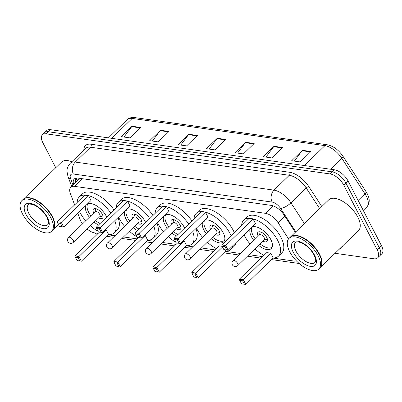 <?xml version="1.0" encoding="UTF-8"?>
<svg xmlns="http://www.w3.org/2000/svg" width="402" height="402" viewBox="0 0 402 402"><rect width="100%" height="100%" fill="white"/><g stroke="black" fill="none" stroke-linecap="round" stroke-linejoin="round"><path stroke-width="0.6" d="M77.802 213.311L80.264 219.874A12.824 6.216 -134.2 0 0 81.043 221.608A12.824 6.216 -134.2 0 0 82.46 223.949M80.827 178.498L78.827 179.382L70.732 187.242A12.824 6.216 -134.2 0 0 70.37 193.508L74.641 204.884M87.088 228.989A12.824 6.216 -134.2 0 0 94.771 232.909L98.168 233.391M288.591 238.868L278.164 222.859A12.824 6.216 -134.2 0 0 265.471 213.326L74.45 186.347A12.824 6.216 -134.2 0 0 70.732 187.242M272.958 258.079L293.802 261.024A12.824 6.216 -134.2 0 0 296.364 260.838M108.505 234.848L114.922 235.758M123.494 236.969L137.122 238.894M147.459 240.351L153.876 241.26M162.448 242.471L176.081 244.396M186.417 245.853L192.834 246.763M201.407 247.974L215.035 249.898M225.371 251.356L240.421 253.481M248.994 254.692L262.622 256.617M55.757 167.724L42.858 142.74A12.824 6.216 45.8 0 1 42.446 134.74A12.824 6.216 45.8 0 1 46.165 133.841L330.097 173.945A12.824 6.216 45.8 0 1 343.831 185.252L377.192 249.888A12.824 6.216 45.8 0 1 377.609 257.883A12.824 6.216 45.8 0 1 373.885 258.782L335.047 253.295M377.609 257.883L381.9 253.717A12.824 6.216 45.8 0 0 381.483 245.717L348.122 181.081A12.824 6.216 45.8 0 0 334.394 169.78L50.456 129.675A12.824 6.216 45.8 0 0 46.738 130.57L44.592 132.655A12.824 6.216 45.8 0 1 48.31 131.755L332.243 171.865A12.824 6.216 45.8 0 1 345.976 183.166L379.337 247.803A12.824 6.216 45.8 0 1 379.754 255.803A12.824 6.216 45.8 0 0 379.337 247.803L345.976 183.166A12.824 6.216 45.8 0 0 332.243 171.865L48.31 131.755A12.824 6.216 45.8 0 0 44.592 132.655L42.446 134.74M295.304 232.291L283.998 214.934A12.824 6.216 -134.2 0 0 271.305 205.402L77.988 178.096A12.824 6.216 -134.2 0 0 74.269 178.996A12.824 6.216 -134.2 0 0 73.626 184.428M75.777 182.347A12.824 6.216 45.8 0 1 75.606 178.222M282.546 147.504L271.817 157.921L263.3 156.72L274.028 146.298L282.546 147.504M310.942 151.514L300.209 161.931L291.691 160.73L302.425 150.313L310.942 151.514M197.367 135.474L186.634 145.891L178.116 144.69L188.85 134.268L197.367 135.474M168.976 131.459L158.242 141.881L149.725 140.675L160.453 130.258L168.976 131.459M140.579 127.449L129.851 137.871L121.329 136.665L132.062 126.248L140.579 127.449M254.154 143.494L243.421 153.911L234.904 152.71L245.637 142.288L254.154 143.494M225.758 139.484L215.03 149.901L206.512 148.7L217.241 138.278L225.758 139.484M209.171 149.072L216.889 138.68A3.422 2.538 -82 0 1 217.241 138.278M237.562 153.087L245.285 142.695A3.422 2.538 -82 0 1 245.637 142.288M123.987 137.042L131.71 126.65A3.422 2.538 -82 0 1 132.062 126.248M152.383 141.052L160.102 130.66A3.422 2.538 -82 0 1 160.453 130.258M180.774 145.062L188.498 134.67A3.422 2.538 -82 0 1 188.85 134.268M294.349 161.107L302.073 150.715A3.422 2.538 -82 0 1 302.425 150.313M265.958 157.097L273.677 146.705A3.422 2.538 -82 0 1 274.028 146.298M23.18 199.357A21.376 10.362 45.8 0 1 23.311 199.221A21.376 10.362 45.8 0 1 37.486 200.809A21.376 10.362 45.8 0 1 52.401 216.567A21.376 10.362 45.8 0 1 53.094 229.899A21.376 10.362 45.8 0 1 52.958 230.024M29.773 198.07A21.165 10.261 45.8 0 1 29.879 198.091A21.165 10.261 45.8 0 1 52.124 216.673A21.165 10.261 45.8 0 1 54.421 223.366A21.165 10.261 45.8 0 1 54.436 223.477M21.839 200.653L23.045 199.482A21.376 10.362 45.8 0 1 29.663 198.055A21.376 10.362 45.8 0 1 52.134 216.824A21.376 10.362 45.8 0 1 54.451 223.582A21.376 10.362 45.8 0 1 52.828 230.155L51.622 231.331A21.376 10.362 45.8 0 1 37.446 229.743A21.376 10.362 45.8 0 1 22.532 213.99A21.376 10.362 45.8 0 1 21.839 200.653A21.376 10.362 45.8 0 1 36.014 202.241A21.376 10.362 45.8 0 1 50.923 218A21.376 10.362 45.8 0 1 51.622 231.331M23.311 199.221L61.546 162.106A21.376 10.362 45.8 0 1 71.837 161.75M114.821 220.698A25.009 12.125 45.8 0 1 114.098 232.858A25.009 12.125 45.8 0 1 108.61 234.743M98.063 231.321A25.009 12.125 45.8 0 1 90.44 225.733M85.676 220.824A25.009 12.125 45.8 0 1 80.068 212.568A25.009 12.125 45.8 0 1 79.581 211.588M118.042 217.572A25.009 12.125 45.8 0 1 117.319 229.733L114.098 232.858M89.38 217.231A14.537 7.045 45.8 0 1 87.023 213.547A14.537 7.045 45.8 0 1 85.802 205.548M87.636 203.764A14.537 7.045 45.8 0 1 106.329 216.276A14.537 7.045 45.8 0 1 106.721 217.07M99.52 232.08L74.933 255.943L78.913 256.506L81.345 261.22L108.706 234.652L106.274 229.939L105.424 229.818M77.204 202.397A25.009 12.125 45.8 0 1 79.254 196.97A25.009 12.125 45.8 0 1 110.806 213.1M98.535 225.014A14.537 7.045 45.8 0 1 94.143 222.135M88.621 195.734L84.646 195.171L57.28 221.743L61.255 222.301L88.621 195.734L91.053 200.447L63.687 227.014L59.401 226.381L62.24 226.783L60.501 223.417L57.662 223.015L59.401 226.381M79.254 196.97L82.475 193.844A25.009 12.125 45.8 0 1 114.022 209.975M79.892 260.988L77.053 260.586L79.892 260.988L78.154 257.622L75.315 257.22L77.053 260.586M78.154 257.622L78.913 256.506L106.274 229.939M60.501 223.417L61.255 222.301L63.687 227.014L62.24 226.783M57.28 221.743L57.662 223.015M74.933 255.943L75.315 257.22M100.063 223.532A14.11 6.839 45.8 0 1 95.641 220.688M90.877 215.779A14.11 6.839 45.8 0 1 88.651 212.286A14.11 6.839 45.8 0 1 88.073 203.603M98.515 217.894A6.412 3.11 -134.2 0 0 102.485 218.211A6.412 3.11 -134.2 0 0 102.279 214.211A6.412 3.11 -134.2 0 0 97.802 209.487A6.412 3.11 -134.2 0 0 93.55 209.01A6.412 3.11 -134.2 0 0 93.751 212.99M73.305 242.371L99.867 216.583A3.422 1.658 -134.2 0 0 99.751 214.452A3.422 1.658 -134.2 0 0 97.369 211.929A3.422 1.658 -134.2 0 0 95.098 211.678L68.541 237.466A3.422 3.422 0 0 0 70.445 243.305A3.422 3.422 0 0 0 73.305 242.371A3.422 1.658 -134.2 0 0 73.194 240.24A3.422 1.658 -134.2 0 0 69.531 237.225A3.422 1.658 -134.2 0 0 68.541 237.466M290.365 237.095A21.376 10.362 45.8 0 1 290.495 236.964A21.376 10.362 45.8 0 1 304.671 238.552A21.376 10.362 45.8 0 1 319.58 254.305A21.376 10.362 45.8 0 1 320.278 267.637A21.376 10.362 45.8 0 1 320.138 267.762M290.495 236.964L328.725 199.844A21.376 10.362 45.8 0 1 342.901 201.432A21.376 10.362 45.8 0 1 357.815 217.186A21.376 10.362 45.8 0 1 358.509 230.517L320.278 267.637M296.952 235.813A21.165 10.261 45.8 0 1 297.063 235.828A21.165 10.261 45.8 0 1 319.309 254.416A21.165 10.261 45.8 0 1 321.6 261.104A21.165 10.261 45.8 0 1 321.615 261.215M289.018 238.396L290.229 237.22A21.376 10.362 45.8 0 1 296.847 235.793A21.376 10.362 45.8 0 1 319.314 254.566A21.376 10.362 45.8 0 1 321.635 261.325A21.376 10.362 45.8 0 1 320.007 267.898L318.801 269.069A21.376 10.362 45.8 0 1 304.626 267.481A21.376 10.362 45.8 0 1 289.711 251.727A21.376 10.362 45.8 0 1 289.018 238.396A21.376 10.362 45.8 0 1 303.193 239.984A21.376 10.362 45.8 0 1 318.108 255.737A21.376 10.362 45.8 0 1 318.801 269.069M153.775 226.2A25.009 12.125 45.8 0 1 153.056 238.361A25.009 12.125 45.8 0 1 147.569 240.245M137.017 236.823A25.009 12.125 45.8 0 1 129.399 231.235M124.63 226.326A25.009 12.125 45.8 0 1 119.022 218.07A25.009 12.125 45.8 0 1 118.535 217.09M156.996 223.075A25.009 12.125 45.8 0 1 156.272 235.235L153.056 238.361M128.338 222.733A14.537 7.045 45.8 0 1 125.982 219.05A14.537 7.045 45.8 0 1 124.756 211.05M126.595 209.266A14.537 7.045 45.8 0 1 145.288 221.778A14.537 7.045 45.8 0 1 145.675 222.572M138.474 237.582L113.892 261.446L117.866 262.009L120.298 266.722L147.665 240.155L145.233 235.441L144.383 235.321M116.163 207.899A25.009 12.125 45.8 0 1 118.213 202.472A25.009 12.125 45.8 0 1 149.76 218.603M137.494 230.517A14.537 7.045 45.8 0 1 133.102 227.638M127.58 201.236L123.6 200.678L96.239 227.246L100.214 227.808L127.58 201.236L130.012 205.95L102.646 232.517L98.354 231.884L101.193 232.286L99.455 228.919L96.616 228.517L98.354 231.884M118.213 202.472L121.429 199.347A25.009 12.125 45.8 0 1 152.981 215.477M118.846 266.491L116.007 266.089L118.846 266.491L117.108 263.124L114.268 262.722L116.007 266.089M117.108 263.124L117.866 262.009L145.233 235.441M99.455 228.919L100.214 227.808L102.646 232.517L101.193 232.286M96.239 227.246L96.616 228.517M113.892 261.446L114.268 262.722M139.017 229.034A14.11 6.839 45.8 0 1 134.595 226.19M129.831 221.281A14.11 6.839 45.8 0 1 127.605 217.789A14.11 6.839 45.8 0 1 127.032 209.105M137.469 223.396A6.412 3.11 -134.2 0 0 141.444 223.713A6.412 3.11 -134.2 0 0 141.233 219.713A6.412 3.11 -134.2 0 0 136.76 214.99A6.412 3.11 -134.2 0 0 132.509 214.512A6.412 3.11 -134.2 0 0 132.705 218.492M112.258 247.873L138.821 222.085A3.422 1.658 -134.2 0 0 138.71 219.954A3.422 1.658 -134.2 0 0 136.323 217.432A3.422 1.658 -134.2 0 0 134.057 217.18L107.495 242.969A3.422 3.422 0 0 0 109.399 248.808A3.422 3.422 0 0 0 112.258 247.873A3.422 1.658 -134.2 0 0 112.148 245.743A3.422 1.658 -134.2 0 0 108.49 242.728A3.422 1.658 -134.2 0 0 107.495 242.969M192.734 231.703A25.009 12.125 45.8 0 1 192.01 243.863A25.009 12.125 45.8 0 1 186.523 245.748M175.97 242.326A25.009 12.125 45.8 0 1 168.353 236.738M163.589 231.828A25.009 12.125 45.8 0 1 157.981 223.572A25.009 12.125 45.8 0 1 157.494 222.592M195.95 228.577A25.009 12.125 45.8 0 1 195.231 240.738L192.01 243.863M167.292 228.235A14.537 7.045 45.8 0 1 164.936 224.552A14.537 7.045 45.8 0 1 163.714 216.552M165.549 214.768A14.537 7.045 45.8 0 1 184.242 227.281A14.537 7.045 45.8 0 1 184.629 228.075M177.428 243.084L152.845 266.948L156.82 267.511L159.252 272.224L186.618 245.657L184.186 240.944L183.337 240.823M155.117 213.402A25.009 12.125 45.8 0 1 157.167 207.975A25.009 12.125 45.8 0 1 188.714 224.105M176.448 236.019A14.537 7.045 45.8 0 1 172.056 233.145M166.534 206.739L162.559 206.181L135.193 232.748L139.167 233.311L166.534 206.739L168.966 211.452L141.599 238.019L137.308 237.386L140.147 237.788L138.414 234.421L135.569 234.019L137.308 237.386M157.167 207.975L160.388 204.849A25.009 12.125 45.8 0 1 191.935 220.979M157.8 271.993L154.961 271.591L157.8 271.993L156.066 268.626L153.227 268.224L154.961 271.591M156.066 268.626L156.82 267.511L184.186 240.944M138.414 234.421L139.167 233.311L141.599 238.019L140.147 237.788M135.193 232.748L135.569 234.019M152.845 266.948L153.227 268.224M177.975 234.537A14.11 6.839 45.8 0 1 173.553 231.693M168.785 226.783A14.11 6.839 45.8 0 1 166.559 223.291A14.11 6.839 45.8 0 1 165.986 214.613M176.428 228.899A6.412 3.11 -134.2 0 0 180.397 229.215A6.412 3.11 -134.2 0 0 180.191 225.215A6.412 3.11 -134.2 0 0 175.714 220.492A6.412 3.11 -134.2 0 0 171.463 220.015A6.412 3.11 -134.2 0 0 171.659 223.994M151.217 253.376L177.774 227.592A3.422 1.658 -134.2 0 0 177.664 225.457A3.422 1.658 -134.2 0 0 175.277 222.934A3.422 1.658 -134.2 0 0 173.011 222.683L146.449 248.471A3.422 3.422 0 0 0 148.353 254.31A3.422 3.422 0 0 0 151.217 253.376A3.422 1.658 -134.2 0 0 151.107 251.245A3.422 1.658 -134.2 0 0 147.444 248.23A3.422 1.658 -134.2 0 0 146.449 248.471M194.076 218.904A25.009 12.125 45.8 0 1 196.121 213.477A25.009 12.125 45.8 0 1 212.708 215.331A25.009 12.125 45.8 0 1 230.155 233.768A25.009 12.125 45.8 0 1 231.14 235.843M232.838 245.687A25.009 12.125 45.8 0 1 230.969 249.366A25.009 12.125 45.8 0 1 225.477 251.25M216.361 248.607A25.009 12.125 45.8 0 1 207.311 242.24M202.543 237.331A25.009 12.125 45.8 0 1 196.935 229.075A25.009 12.125 45.8 0 1 196.447 228.095M196.121 213.477L199.342 210.352A25.009 12.125 45.8 0 1 215.924 212.206A25.009 12.125 45.8 0 1 233.376 230.642A25.009 12.125 45.8 0 1 234.361 232.718M236.059 242.562A25.009 12.125 45.8 0 1 234.185 246.24L230.969 249.366M206.246 233.738A14.537 7.045 45.8 0 1 203.889 230.055A14.537 7.045 45.8 0 1 202.668 222.055M204.502 220.271A14.537 7.045 45.8 0 1 223.2 232.783A14.537 7.045 45.8 0 1 223.668 241.848A14.537 7.045 45.8 0 1 211.015 238.647M222.145 246.305L219.165 245.883L191.804 272.45L195.779 273.013L222.527 247.044M195.02 274.129L192.181 273.727L193.92 277.094L196.759 277.496L195.02 274.129L195.779 273.013L198.211 277.727L225.577 251.16L224.864 249.783M205.487 212.241L201.513 211.683L174.146 238.25L178.126 238.813L205.487 212.241L207.919 216.954L180.558 243.522L176.267 242.888L179.106 243.29L177.367 239.924L174.528 239.522L176.267 242.888M196.759 277.496L193.92 277.094M177.367 239.924L178.126 238.813L180.558 243.522L179.106 243.29M174.146 238.25L174.528 239.522M191.804 272.45L192.181 273.727M224.592 240.351A14.11 6.839 45.8 0 1 212.507 237.195M207.744 232.286A14.11 6.839 45.8 0 1 205.517 228.793A14.11 6.839 45.8 0 1 204.945 220.115M215.382 234.401A6.412 3.11 -134.2 0 0 219.351 234.718A6.412 3.11 -134.2 0 0 219.145 230.718A6.412 3.11 -134.2 0 0 214.673 225.994A6.412 3.11 -134.2 0 0 210.417 225.517A6.412 3.11 -134.2 0 0 210.618 229.497M190.171 258.878L216.733 233.095A3.422 1.658 -134.2 0 0 216.623 230.959A3.422 1.658 -134.2 0 0 214.236 228.436A3.422 1.658 -134.2 0 0 211.965 228.185L185.407 253.974A3.422 3.422 0 0 0 187.312 259.813A3.422 3.422 0 0 0 190.171 258.878A3.422 1.658 -134.2 0 0 190.061 256.747A3.422 1.658 -134.2 0 0 186.397 253.732A3.422 1.658 -134.2 0 0 185.407 253.974M241.662 225.628A25.009 12.125 45.8 0 1 243.707 220.195A25.009 12.125 45.8 0 1 260.295 222.055A25.009 12.125 45.8 0 1 277.742 240.486A25.009 12.125 45.8 0 1 278.556 256.084A25.009 12.125 45.8 0 1 273.064 257.973M263.948 255.33A25.009 12.125 45.8 0 1 254.898 248.964M250.129 244.054A25.009 12.125 45.8 0 1 244.522 235.793A25.009 12.125 45.8 0 1 244.034 234.818M243.707 220.195L246.928 217.07A25.009 12.125 45.8 0 1 263.516 218.929A25.009 12.125 45.8 0 1 280.963 237.361A25.009 12.125 45.8 0 1 281.772 252.958L278.556 256.084M253.833 240.456A14.537 7.045 45.8 0 1 251.476 236.778A14.537 7.045 45.8 0 1 250.255 228.778M252.094 226.994A14.537 7.045 45.8 0 1 270.787 239.507A14.537 7.045 45.8 0 1 271.26 248.572A14.537 7.045 45.8 0 1 258.602 245.366M270.732 253.17L266.757 252.607L239.391 279.174L243.366 279.737L270.732 253.17L273.164 257.878L245.798 284.45L241.507 283.817L244.346 284.214L242.607 280.852L239.768 280.45L241.507 283.817M253.074 218.964L249.099 218.402L221.738 244.969L225.713 245.532L253.074 218.964L255.511 223.678L228.145 250.245L223.854 249.612L226.693 250.014L224.954 246.647L222.115 246.245L223.854 249.612M242.607 280.852L243.366 279.737L245.798 284.45L244.346 284.214M224.954 246.647L225.713 245.532L228.145 250.245L226.693 250.014M221.738 244.969L222.115 246.245M239.391 279.174L239.768 280.45M272.179 247.074A14.11 6.839 45.8 0 1 260.094 243.913M255.33 239.009A14.11 6.839 45.8 0 1 253.104 235.517A14.11 6.839 45.8 0 1 252.531 226.834M262.968 241.125A6.412 3.11 -134.2 0 0 266.938 241.441A6.412 3.11 -134.2 0 0 266.732 237.441A6.412 3.11 -134.2 0 0 262.26 232.713A6.412 3.11 -134.2 0 0 258.004 232.24A6.412 3.11 -134.2 0 0 258.205 236.215M237.758 265.601L264.32 239.813A3.422 1.658 -134.2 0 0 264.209 237.682A3.422 1.658 -134.2 0 0 261.823 235.16A3.422 1.658 -134.2 0 0 259.556 234.904L232.994 260.692A3.422 3.422 0 0 0 234.899 266.536A3.422 3.422 0 0 0 237.758 265.601A3.422 1.658 -134.2 0 0 237.647 263.466A3.422 1.658 -134.2 0 0 233.984 260.456A3.422 1.658 -134.2 0 0 232.994 260.692M77.872 180.307A12.824 7.507 159.4 0 1 76.129 178.096L77.204 180.96M82.32 178.709L74.45 186.347M273.159 205.864L265.471 213.326M284.902 216.316L278.164 222.859M83.847 150.087A19.241 9.326 45.8 0 1 91.008 144.233L289.772 172.307A19.241 9.326 45.8 0 1 308.816 186.603L321.811 206.558M342.71 245.858A19.241 9.326 45.8 0 1 339.248 249.215M46.165 133.841L50.456 129.675M377.192 249.888L381.483 245.717M343.831 185.252L348.122 181.081M330.097 173.945L334.394 169.78M70.28 163.262A17.1 8.291 45.8 0 1 75.244 162.066L90.535 147.217A17.1 8.291 -134.2 0 0 85.576 148.413L70.28 163.262C66.727 167.172 66.953 170.77 66.988 171.548L67.993 176.578L71.656 186.342M295.802 231.808L280.581 208.437A8.553 4.146 -134.2 0 0 272.119 202.085L73.355 174.006A8.553 6.342 -82 0 1 75.244 162.066L274.008 190.141A17.1 8.291 45.8 0 1 290.937 202.849L306.229 188A17.1 8.291 -134.2 0 0 289.299 175.292L90.535 147.217A2.136 1.588 98 0 0 91.008 144.233M280.581 208.437A8.553 2.804 146.9 0 0 290.937 202.849L304.374 223.487M319.665 208.638L306.229 188A2.136 0.698 -33.1 0 1 308.816 186.603M272.119 202.085A8.553 6.342 -82 0 1 274.008 190.141L289.299 175.292A2.136 1.588 98 0 0 289.772 172.307M73.355 174.006A8.553 4.146 -134.2 0 0 70.631 178.784L72.988 185.051M70.631 178.784A8.553 5.005 159.4 0 1 67.993 176.578M75.948 182.176L75.43 180.789M111.686 138.323L132.188 118.419A4.276 3.171 -82 0 1 134.524 117.55L327.263 144.775A4.276 3.171 98 0 0 324.927 145.64L132.188 118.419A17.1 8.291 -134.2 0 0 127.228 119.615C128.243 118.128 130.675 117.444 134.524 117.55M327.263 144.775C333.333 146.052 338.559 149.861 342.941 156.207A4.276 1.402 146.9 0 1 341.856 158.348A17.1 8.291 -134.2 0 0 324.927 145.64L304.425 165.549M342.941 156.207L366.041 191.679A4.276 1.402 146.9 0 1 364.951 193.819L341.856 158.348L330.63 169.247M366.041 191.679C369.961 197.844 370.242 202.899 366.885 206.849A17.1 8.291 -134.2 0 0 364.951 193.819L358.122 200.452M225.351 139.876L216.889 138.68M196.96 135.866L188.498 134.67M168.569 131.856L160.102 130.66M140.172 127.846L131.71 126.65M253.747 143.886L245.285 142.695M282.139 147.901L273.677 146.705M310.535 151.911L302.073 150.715M47.783 224.693A13.939 6.759 45.8 0 1 38.537 223.658A13.939 6.759 45.8 0 1 28.813 213.382A13.939 6.759 45.8 0 1 28.361 204.688C28.366 203.784 30.276 203.879 34.085 204.985C39.406 207.487 43.657 211.552 46.848 217.18C49.903 224.633 47.858 223.698 47.783 224.693M47.406 217.502A16.08 7.794 45.8 0 1 43.265 228.653A16.08 7.794 45.8 0 1 26.05 214.482A16.08 7.794 45.8 0 1 30.195 203.332A16.08 7.794 45.8 0 1 47.406 217.502M314.962 262.431A13.939 6.759 45.8 0 1 305.716 261.395A13.939 6.759 45.8 0 1 295.993 251.119A13.939 6.759 45.8 0 1 295.54 242.426C295.545 241.522 297.455 241.617 301.269 242.723C306.585 245.23 310.841 249.295 314.027 254.918C317.088 262.375 315.037 261.436 314.962 262.431M314.59 255.24A16.08 7.794 45.8 0 1 310.444 266.39A16.08 7.794 45.8 0 1 293.234 252.225A16.08 7.794 45.8 0 1 297.374 241.074A16.08 7.794 45.8 0 1 314.59 255.24M94.339 232.838L97.168 234.356M106.957 236.351L113.374 237.26M121.947 238.471L135.575 240.396M145.911 241.853L152.328 242.763M160.9 243.974L174.528 245.898M184.865 247.356L191.287 248.265M199.859 249.476L213.487 251.401M223.824 252.858L238.873 254.984M247.446 256.195L261.074 258.124M271.41 259.581L299.173 263.501M366.885 206.849L363.247 210.382M127.228 119.615L108.429 137.861M53.094 229.899L58.501 224.648M99.696 216.748L102.927 215.98M94.932 211.839L95.797 208.633M138.65 222.251L141.886 221.482M133.886 217.341L134.75 214.135M177.609 227.753L180.84 226.984M172.845 222.844L173.709 219.638M216.562 233.255L219.793 232.487M211.799 228.346L212.663 225.14M264.149 239.979L267.38 239.205M259.385 235.069L260.25 231.864"/></g></svg>
